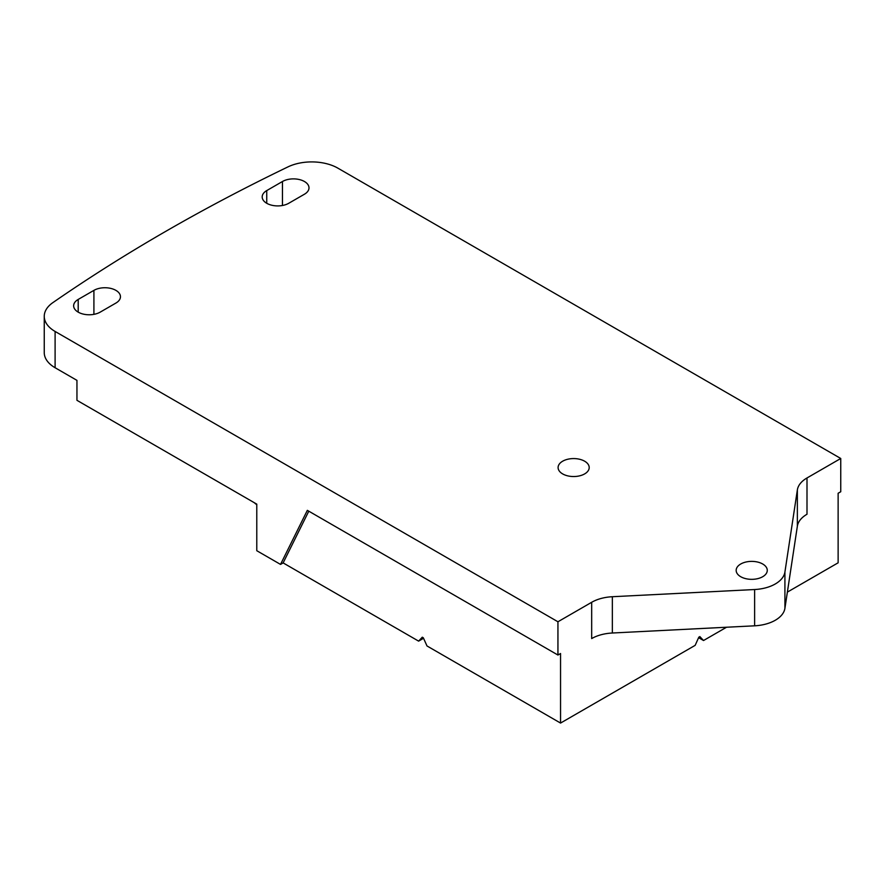 <?xml version="1.0" encoding="UTF-8"?>
<svg xmlns="http://www.w3.org/2000/svg" width="885" height="885" viewBox="0 0 885 885"><rect width="100%" height="100%" fill="white"/><g stroke="black" fill="none" stroke-linecap="round" stroke-linejoin="round"><path stroke-width="1.33" d="M256.783 504.76A85.181 49.173 180 0 1 254.216 502.658M256.783 504.14L76.951 400.319L76.951 380.362L55.102 367.74A37.037 21.384 180 0 1 44.25 352.628L44.25 316.343A37.037 21.384 0 0 0 55.102 331.455L557.937 621.768L557.937 655.033L307.338 510.346L280.523 564.409L256.783 550.713L256.783 504.14M423.55 638.273L418.616 641.127L283.134 562.904L280.523 564.409M44.25 316.343A37.037 21.384 0 0 1 52.857 302.637A1851.674 1069.058 0 0 1 288.001 166.878A37.037 21.384 0 0 1 337.915 168.172L840.75 458.485L840.75 491.75L838.128 493.255L838.128 562.805L787.373 592.109M557.937 655.033L560.548 653.517L560.548 723.067L695.156 645.353L698.818 637.189L699.869 636.592L703.531 640.519L726.53 627.244M703.531 640.519L698.608 637.676M840.75 458.485L806.998 477.966L806.998 514.251A33.331 19.238 0 0 0 797.363 526.188L784.918 608.327A33.331 19.238 180 0 1 754.617 625.817L612.343 633.007L612.343 596.722A33.331 19.238 180 0 0 591.678 602.287L557.937 621.768M418.616 641.127L422.289 637.189L423.329 637.797L427.001 645.961L560.548 723.067M308.788 511.187L283.134 562.904M612.343 596.722L754.617 589.532A33.331 19.238 0 0 0 784.918 572.042L797.363 489.903A33.331 19.238 180 0 1 806.998 477.966M288.731 203.284A15.554 8.983 180 0 1 266.739 203.284A15.554 8.983 180 0 1 262.181 196.935A15.554 8.983 180 0 1 266.739 190.585L282.448 181.513A15.554 8.983 180 0 1 304.451 181.513A15.554 8.983 180 0 1 308.998 187.863A15.554 8.983 180 0 1 304.451 194.213L288.731 203.284M115.902 303.068L100.193 312.139A15.554 8.983 180 0 1 78.19 312.139A15.554 8.983 180 0 1 73.643 305.79A15.554 8.983 180 0 1 78.19 299.44L93.91 290.368A15.554 8.983 180 0 1 115.902 290.368A15.554 8.983 180 0 1 120.46 296.718A15.554 8.983 180 0 1 115.902 303.068M740.712 576.71A15.554 8.983 180 0 1 736.165 570.36A15.554 8.983 180 0 1 745.767 562.063A15.554 8.983 180 0 1 762.715 564.01A15.554 8.983 180 0 1 767.273 570.36A15.554 8.983 180 0 1 757.671 578.657A15.554 8.983 180 0 1 740.712 576.71M562.65 461.207A15.554 8.983 180 0 1 579.598 459.26A15.554 8.983 180 0 1 589.2 467.557A15.554 8.983 180 0 1 584.642 473.906A15.554 8.983 180 0 1 567.694 475.853A15.554 8.983 180 0 1 558.092 467.557A15.554 8.983 180 0 1 562.65 461.207M612.343 633.007A33.331 19.238 0 0 0 591.678 638.572L591.678 602.287M55.102 367.74L55.102 331.455M266.739 203.284L266.739 190.585M282.448 181.513L282.448 205.486M78.19 312.139L78.19 299.44M93.91 290.368L93.91 314.341M754.617 589.532L754.617 625.817M784.918 608.327L784.918 572.042M797.363 489.903L797.363 526.188"/></g></svg>
